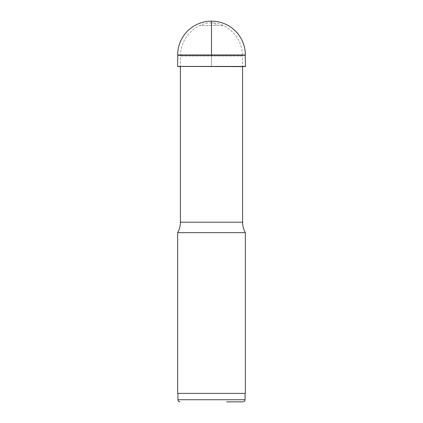 <?xml version="1.0" encoding="UTF-8"?>
<svg xmlns="http://www.w3.org/2000/svg" width="423" height="423" viewBox="0 0 423 423"><rect width="100%" height="100%" fill="white"/><g stroke="black" fill="none" stroke-linecap="round" stroke-linejoin="round"><path stroke-width="0.32" stroke-dasharray="2.12 1.59" d="M226.585 401.85L242.961 401.85M227.595 393.39L177.924 393.39L227.595 393.39M177.66 393.39L245.34 393.39M245.34 232.65L177.66 232.65M177.972 66.623L178.633 66.623M245.335 66.432L177.665 66.432M211.5 22.842A27.495 27.495 0 0 0 199.587 25.56C187.357 32.053 180.965 42.221 180.41 56.053L180.41 66.623L242.591 66.623L242.591 56.053L180.41 56.053L242.591 56.053C242.035 42.221 235.643 32.053 223.413 25.56L199.587 25.56L223.413 25.56A27.495 27.495 0 0 0 211.5 22.842A27.495 13.182 -90 0 1 217.211 25.56M243.516 66.623L244.367 66.623M245.34 55.276L178.511 55.276M177.66 54.99L245.34 54.99M211.5 21.15L211.5 66.623M211.5 66.432L211.5 55.276M177.924 399.735L245.076 399.735M180.41 222.223L242.591 222.223"/><path stroke-width="0.63" d="M245.076 393.39L245.076 399.735C244.647 400.37 245.895 400.808 242.961 401.85L226.585 401.85M195.278 393.39L177.66 393.39L177.66 232.65L245.34 232.65L245.34 393.39L195.278 393.39M177.665 66.432L245.335 66.432M244.367 66.623L177.676 66.432M178.633 66.623L180.41 66.623L180.41 222.223L242.591 222.223C242.606 225.935 243.521 229.409 245.34 232.65M242.591 222.223L242.591 66.623L243.516 66.623M244.489 55.276L245.329 55.276L245.335 54.99L177.66 54.99L177.655 55.276L244.489 55.276M178.511 55.276L177.671 55.276M211.5 55.276L211.5 21.15M245.076 399.735L177.924 399.735C178.353 400.37 177.105 400.808 180.039 401.85M177.924 393.39L177.924 399.735M177.66 232.65C179.479 229.409 180.394 225.935 180.41 222.223M245.044 66.623L245.324 66.432M245.499 66.427L245.171 55.281M177.501 66.427L177.829 55.281M245.34 54.99A33.84 33.84 0 0 0 211.5 21.15A33.84 33.84 0 0 0 177.66 54.99"/></g></svg>
